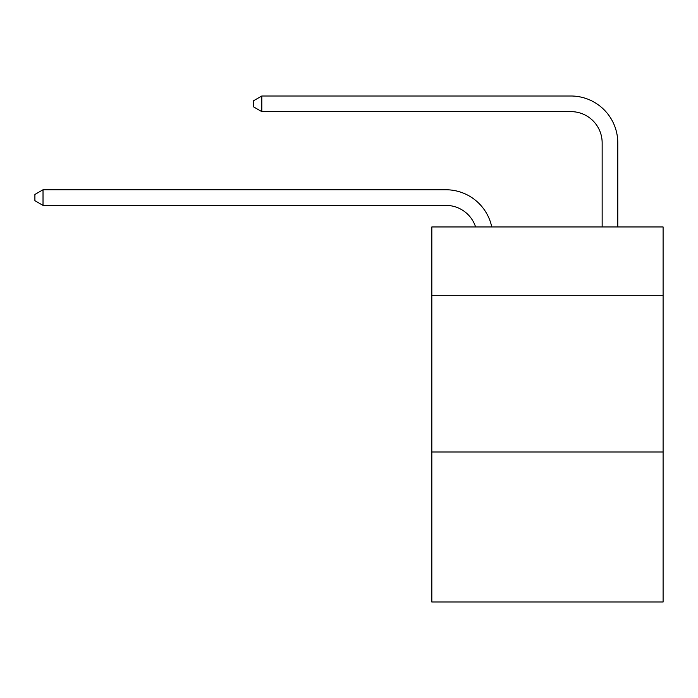 <?xml version="1.0" encoding="UTF-8"?>
<svg xmlns="http://www.w3.org/2000/svg" width="698" height="698" viewBox="0 0 698 698"><rect width="100%" height="100%" fill="white"/><g stroke="black" fill="none" stroke-linecap="round" stroke-linejoin="round"><path stroke-width="1.05" d="M663.1 295.716L663.1 226.955L431.826 226.955L431.826 295.716L663.1 295.716L663.1 601.999L431.826 601.999L431.826 295.716M663.1 451.981L431.826 451.981M445.882 205.387A31.253 31.253 -35.5 0 1 475.6 226.955A31.253 31.253 -33.6 0 0 445.882 205.387L43.023 205.387L34.9 200.701L34.9 194.454L43.023 189.76L445.882 189.76A46.879 46.879 144.5 0 1 491.758 226.955M602.156 226.955L602.156 142.881A31.253 31.253 12.6 0 0 570.903 111.628L261.802 111.628L253.679 106.942L253.679 100.687L261.802 96.001L570.903 96.001A46.879 46.879 38.8 0 1 617.782 142.881L617.782 226.955M602.156 142.881A31.253 31.253 -141.2 0 0 570.903 111.628A31.253 31.253 -141.2 0 1 602.156 142.881A31.253 31.253 -141.2 0 0 570.903 111.628A31.253 31.253 -141.2 0 1 602.156 142.881A31.253 31.253 -141.2 0 0 570.903 111.628A31.253 31.253 -141.2 0 1 602.156 142.881A31.253 31.253 -141.2 0 0 570.903 111.628A31.253 31.253 -141.2 0 1 602.156 142.881A31.253 31.253 -141.2 0 0 570.903 111.628A31.253 31.253 -141.2 0 1 602.156 142.881A31.253 31.253 -141.2 0 0 570.903 111.628A31.253 31.253 -141.2 0 1 602.156 142.881A31.253 31.253 -141.2 0 0 570.903 111.628A31.253 31.253 -141.2 0 1 602.156 142.881A31.253 31.253 -141.2 0 0 570.903 111.628A31.253 31.253 -141.2 0 1 602.156 142.881A31.253 31.253 -141.2 0 0 570.903 111.628A31.253 31.253 -141.2 0 1 602.156 142.881A31.253 31.253 -141.2 0 0 570.903 111.628A31.253 31.253 -141.2 0 1 602.156 142.881A31.253 31.253 -141.2 0 0 570.903 111.628A31.253 31.253 -141.2 0 1 602.156 142.881A31.253 31.253 -141.2 0 0 570.903 111.628A31.253 31.253 -141.2 0 1 602.156 142.881A31.253 31.253 -141.2 0 0 570.903 111.628A31.253 31.253 -141.2 0 1 602.156 142.881M43.023 189.76L43.023 205.387M261.802 96.001L261.802 111.628"/></g></svg>

